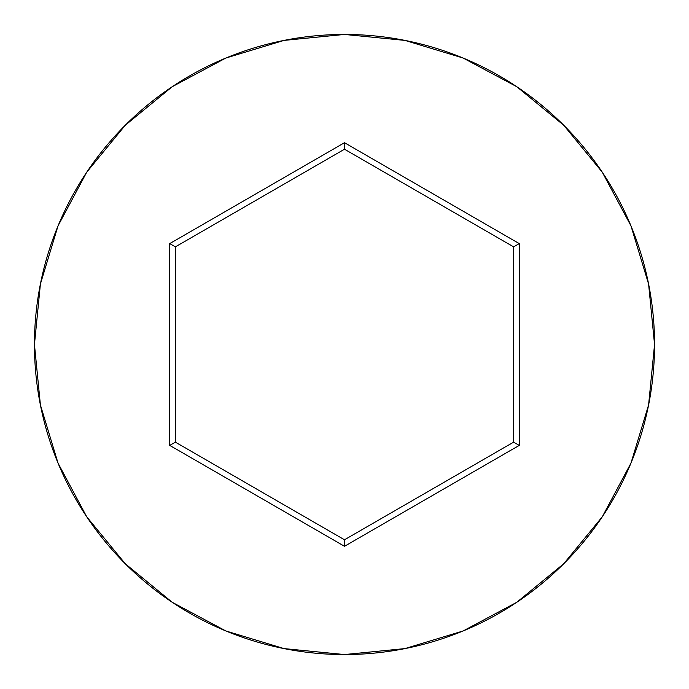 <?xml version="1.0" encoding="UTF-8"?>
<svg xmlns="http://www.w3.org/2000/svg" width="689" height="689" viewBox="0 0 689 689"><rect width="100%" height="100%" fill="white"/><g stroke="black" fill="none" stroke-linecap="round" stroke-linejoin="round"><path stroke-width="1.03" d="M34.45 344.5A310.05 310.05 0 0 1 344.5 34.45A310.05 310.05 0 0 1 654.55 344.5A310.05 310.05 0 0 0 344.5 34.45A310.05 310.05 0 0 0 34.45 344.5L40.41 404.986L58.048 463.154L86.702 516.759L125.26 563.74L172.241 602.298L225.846 630.952L284.014 648.59L344.5 654.55L404.986 648.59L463.154 630.952L516.759 602.298L563.74 563.74L602.298 516.759L630.952 463.154L648.59 404.986L654.55 344.5L648.59 284.014L630.952 225.846L602.298 172.241L563.74 125.26L516.759 86.702L463.154 58.048L404.986 40.41L344.5 34.45L284.014 40.41L225.846 58.048L172.241 86.702L125.26 125.26L86.702 172.241L58.048 225.846L40.41 284.014L34.45 344.5A310.05 310.05 0 0 0 344.5 654.55A310.05 310.05 0 0 0 654.55 344.5A310.05 310.05 0 0 1 344.5 654.55A310.05 310.05 0 0 1 34.45 344.5M169.744 445.395L169.744 243.605L344.5 142.709L519.256 243.605L519.256 445.395L344.5 546.291L169.744 445.395L344.5 546.291L519.256 445.395L513.615 442.14L344.5 539.78L175.385 442.14L175.385 246.86L344.5 149.22L513.615 246.86L513.615 442.14L344.5 539.78L344.5 546.291L344.5 539.78L175.385 442.14L169.744 445.395L175.385 442.14L175.385 246.86L169.744 243.605L169.744 445.395M513.615 442.14L519.256 445.395L519.256 243.605L513.615 246.86L513.615 442.14M513.615 246.86L519.256 243.605L344.5 142.709L344.5 149.22L513.615 246.86M344.5 149.22L344.5 142.709L169.744 243.605L175.385 246.86L344.5 149.22"/></g></svg>
